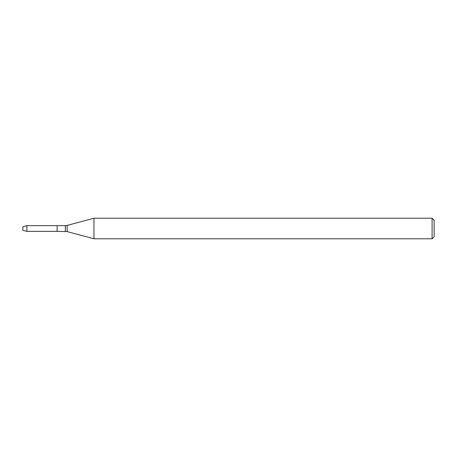 <?xml version="1.0" encoding="UTF-8"?>
<svg xmlns="http://www.w3.org/2000/svg" width="457" height="457" viewBox="0 0 457 457"><rect width="100%" height="100%" fill="white"/><g stroke="black" fill="none" stroke-linecap="round" stroke-linejoin="round"><path stroke-width="0.69" d="M432.094 238.783L432.094 218.218L434.15 220.274L434.15 236.726L432.094 238.783L93.959 238.783L67.128 231.59L57.125 231.356L57.125 225.644L26.866 225.644L26.866 231.356L22.85 230.282L22.85 226.718L26.866 225.644M93.959 238.783L93.959 218.218L67.128 225.41L67.128 231.59M65.351 231.356L65.351 225.644L57.125 225.644L57.125 231.356L26.866 231.356M65.351 225.644L67.128 225.41M432.094 218.218L93.959 218.218"/></g></svg>
